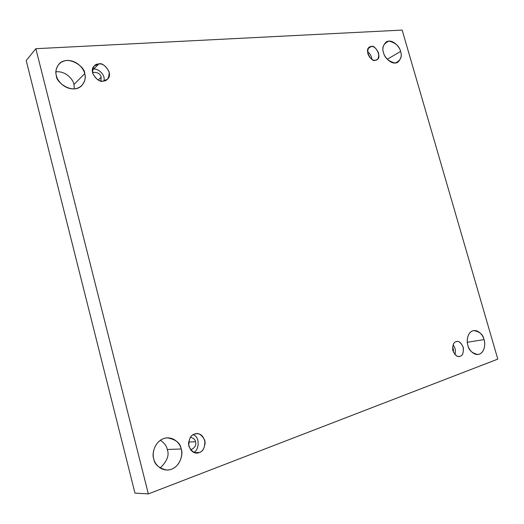 <?xml version="1.0" encoding="UTF-8"?>
<svg xmlns="http://www.w3.org/2000/svg" width="524" height="524" viewBox="0 0 524 524"><rect width="100%" height="100%" fill="white"/><g stroke="black" fill="none" stroke-linecap="round" stroke-linejoin="round"><path stroke-width="0.79" d="M467.912 345.421C468.869 350.418 472.288 353.438 478.17 354.486C485.008 353.268 485.578 343.05 484.052 339.591L467.316 342.29L484.052 339.591C485.335 342.991 485.217 351.611 479.421 354.165C473.414 356.045 468.646 349.095 467.912 345.421C466.596 341.949 466.838 333.218 472.681 330.827C478.694 329.111 483.311 335.989 484.052 339.591C483.082 334.522 479.611 331.522 473.624 330.585C466.982 331.947 466.406 341.923 467.912 345.421M167.267 449.487C169.507 455.087 167.13 461.271 160.134 468.043C167.13 461.271 169.507 455.087 167.267 449.487C166.75 446.186 164.457 443.088 160.39 440.212C164.457 443.088 166.75 446.186 167.267 449.487L181.18 448.976L167.267 449.487M153.781 458.873C154.488 464.513 158.877 468.253 166.94 470.094C179.693 469.91 183.76 453.712 181.18 448.976C182.817 453.404 181.442 465.063 171.558 469.268C161.399 472.596 154.482 463.766 153.781 458.873C152.084 454.334 153.735 442.466 163.698 438.529C173.844 435.49 180.453 444.221 181.18 448.976C180.439 443.055 175.769 439.335 167.169 437.828C155.006 438.791 151.377 454.105 153.781 458.873M383.568 52.662C383.876 56.52 391.441 65.795 397.762 62.323C401.135 58.871 402.059 55.249 400.533 51.463L387.282 59.271L400.533 51.463C402.465 56.559 400.716 60.43 395.299 63.077C388.566 61.393 384.655 57.922 383.568 52.662C381.642 47.461 383.437 43.597 388.939 41.062C395.627 42.844 399.491 46.315 400.533 51.463C400.251 47.625 392.541 38.219 386.208 41.907C382.965 45.346 382.088 48.929 383.568 52.662M73.95 84.515L74.362 88.91L73.95 84.515C73.504 80.323 66.456 70.766 55.937 71.801C66.456 70.766 73.504 80.323 73.95 84.515L84.698 73.661L73.95 84.515M56.389 75.653C55.518 81.875 72.522 95.021 81.816 85.615C85.098 81.194 86.054 77.211 84.698 73.661C86.263 77.886 84.561 87.652 74.329 88.91C63.843 89.349 56.985 80.054 56.389 75.653C54.765 71.31 56.743 61.439 67.046 60.417C77.513 60.221 84.069 69.365 84.698 73.661C85.713 67.341 67.838 53.998 58.845 64.19C55.957 68.448 55.138 72.266 56.389 75.653M103.156 81.043L107.387 79.242C114.14 73.799 102.986 61.38 98.748 64.007L93.567 69.181C96.403 67.897 105.697 73.543 103.975 80.938C105.697 73.543 96.403 67.897 93.567 69.181L92.486 69.332L93.567 69.181L98.748 64.007C102.527 63.332 106.012 65.978 109.188 71.939C109.162 78.135 107.151 81.168 103.156 81.043C99.364 81.777 95.853 79.131 92.617 73.105C92.683 66.849 94.726 63.817 98.748 64.007L94.268 65.959C87.744 71.709 99.108 83.689 103.156 81.043M100.831 80.899L101.184 77.185L98.257 80.002L101.184 77.185C100.425 73.615 97.516 72.037 92.473 72.463C97.516 72.037 100.425 73.615 101.184 77.185L100.831 80.899M375.223 60.227L376.867 59.716C382.612 57.614 374.837 43.964 371.293 46.544L368.254 48.437L371.293 46.544C373.717 46.04 376.153 48.195 378.597 53.009C378.963 57.968 377.837 60.378 375.223 60.227C372.8 60.771 370.344 58.616 367.868 53.762C367.521 48.765 368.667 46.354 371.293 46.544L369.544 47.095C363.833 49.374 371.785 62.873 375.223 60.227M367.534 51.81C369.937 53.31 371.385 55.799 371.876 59.284C371.385 55.799 369.937 53.31 367.534 51.81M460.183 356.228C462.437 355.803 463.511 353.058 463.393 348.001C461.48 343.037 459.24 340.882 456.679 341.537L456.018 341.707C458.31 340.495 460.701 342.303 463.183 347.13C463.681 352.672 462.685 355.704 460.183 356.228C457.884 357.486 455.48 355.685 452.965 350.818C452.481 345.224 453.502 342.185 456.018 341.707C453.791 342.08 452.69 344.772 452.723 349.783C454.557 354.8 456.784 357.014 459.397 356.431L460.183 356.228M453.109 344.818C455.382 347.923 455.959 351.113 454.845 354.388C455.959 351.113 455.382 347.923 453.109 344.818M453.463 352.187L453.332 349.004L452.625 349.115L453.332 349.004L452.579 347.314L453.332 349.004L453.463 352.187M199.271 452.487C202.461 451.793 204.426 448.452 205.172 442.453C203.561 436.217 200.672 433.309 196.513 433.728L194.522 434.134C198.164 432.352 201.602 434.448 204.851 440.429C205.002 447.535 203.142 451.557 199.271 452.487C195.616 454.347 192.144 452.258 188.837 446.212C188.725 439.027 190.625 434.999 194.522 434.134C191.417 434.743 189.413 437.972 188.502 443.828C189.865 450.109 192.668 453.149 196.906 452.946L199.271 452.487L194.548 452.618L199.271 452.487M193.199 434.75C200.862 437.199 198.557 451.662 193.539 452.225C198.557 451.662 200.862 437.199 193.199 434.75M190.664 449.92C194.994 447.751 196.598 445.02 195.472 441.719L188.588 442.066L195.472 441.719C195.197 439.551 193.513 438.077 190.428 437.304C193.513 438.077 195.197 439.551 195.472 441.719C196.598 445.02 194.994 447.751 190.664 449.92M26.2 60.542L35.842 48.699L402.157 30.084L497.8 359.123L148.364 493.916L35.842 48.699L26.2 60.542L134.969 493.11L148.364 493.916L134.969 493.11L26.2 60.542M402.157 30.084L35.842 48.699L148.364 493.916L497.8 359.123L402.157 30.084M369.767 57.385L368.156 54.62L369.767 57.385"/></g></svg>
